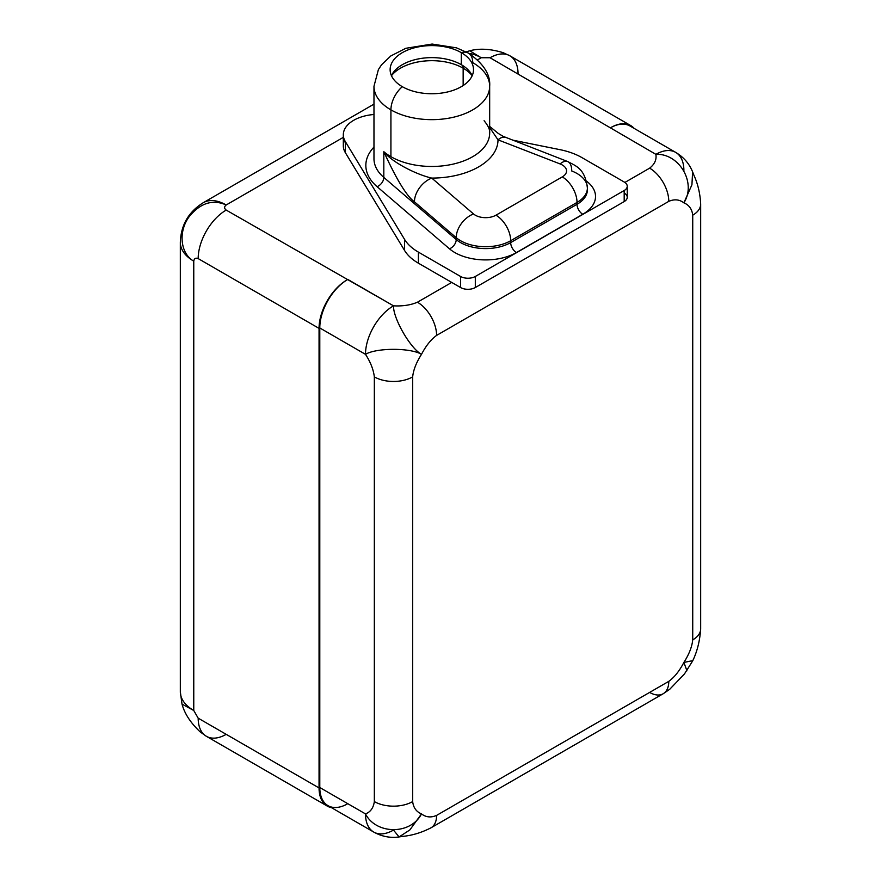 <?xml version="1.0" encoding="UTF-8"?>
<svg xmlns="http://www.w3.org/2000/svg" width="881" height="881" viewBox="0 0 881 881"><rect width="100%" height="100%" fill="white"/><g stroke="black" fill="none" stroke-linecap="round" stroke-linejoin="round"><path stroke-width="1.32" d="M373.973 104.145L203.258 202.707A45.867 26.474 60 0 1 226.197 204.976A45.867 26.474 -120 0 0 203.258 202.707C188.545 211.869 180.902 225.107 180.33 242.429A45.867 26.474 0 0 0 193.765 261.15A45.867 26.474 180 0 1 180.33 242.429L180.33 691.783A45.867 26.474 0 0 0 193.765 710.504L182.015 704.106C184.581 713.709 190.681 723.015 200.306 732.012L206.385 736.296A39.612 22.873 -60 0 1 198.181 718.169L319.054 787.944A39.612 22.873 120 0 0 331.432 807.635A39.612 22.873 120 0 1 327.258 806.082A39.612 22.873 120 0 1 319.054 787.944L319.054 328.382L319.054 787.944L198.181 718.169L193.765 710.504A45.867 26.474 180 0 1 180.33 691.783L182.015 704.106L193.765 710.504L198.181 718.169A39.612 22.873 -60 0 0 206.385 736.296L327.258 806.082M347.07 804.111A39.612 22.873 -60 0 1 319.792 787.526L365.494 813.901A39.612 22.873 120 0 0 373.698 832.038L327.996 805.652A39.612 22.873 -60 0 1 319.792 787.526L319.792 327.952A39.612 22.873 -60 0 1 347.07 279.883A39.612 22.873 120 0 0 319.054 328.382L198.181 258.596A39.612 22.873 -60 0 1 226.197 210.085C224.093 208.401 224.093 206.705 226.197 204.976L343.315 137.359L226.197 204.976C212.762 199.062 200.439 202.938 189.239 216.605C178.039 231.483 180.308 253.695 193.765 261.15L193.765 710.504L193.765 261.15C194.205 258.474 195.681 257.626 198.181 258.596C195.681 257.626 194.205 258.474 193.765 261.15C180.308 253.695 178.039 231.483 189.239 216.605C200.439 202.938 212.762 199.062 226.197 204.976C224.093 206.705 224.093 208.401 226.197 210.085L393.499 305.828C402.65 306.324 410.623 305.123 417.44 302.216L451.722 282.427L418.398 263.188A58.366 33.698 180 0 1 404.577 250.479L345.308 152.589A35.438 20.461 180 0 1 344.636 140.299M469.022 53.455A45.867 26.474 60 0 1 481.202 57.75L477.579 59.842L481.202 57.75L490.045 57.75L481.202 57.75A45.867 26.474 -120 0 0 469.022 53.455M692.653 172.004L694.162 175.815C697.983 184.272 700.153 193.71 700.67 204.117A27.102 15.649 0 0 1 692.73 215.184C692.014 209.105 689.074 204.998 683.887 202.85C689.074 204.998 692.014 209.105 692.73 215.184L692.73 639.881L692.73 215.184A27.102 15.649 0 0 0 700.67 204.117L700.67 628.814A27.102 15.649 180 0 1 692.73 639.881C692.014 646.775 689.074 654.297 683.887 662.424C689.074 654.297 692.014 646.775 692.73 639.881A27.102 15.649 180 0 0 700.67 628.814C699.899 640.729 697.234 651.433 692.664 660.926L684.482 673.91L669.725 689.294L663.173 693.754A27.102 15.649 60 0 0 668.789 681.354C674.405 677.28 679.438 670.97 683.887 662.424C679.438 670.97 674.405 677.28 668.789 681.354L436.602 815.399A27.102 15.649 -120 0 1 430.996 827.81A27.102 15.649 -120 0 0 436.602 815.399C430.985 817.821 425.952 817.326 421.503 813.901C410.469 835.243 375.967 834.472 365.494 813.901C375.967 834.472 410.469 835.243 421.503 813.901C425.952 817.326 430.985 817.821 436.602 815.399L668.789 681.354A27.102 15.649 60 0 1 663.173 693.754L430.996 827.81A27.102 15.649 -120 0 0 430.996 827.81C421.724 832.556 412.462 835.397 403.223 836.322L399.17 836.928C390.316 838.194 381.825 836.554 373.698 832.038A39.612 22.873 -60 0 1 365.494 813.901C370.494 812.018 373.445 807.899 374.337 801.578A27.102 15.649 180 0 0 412.66 801.578C413.376 807.657 416.328 811.764 421.503 813.901C416.328 811.764 413.376 807.657 412.66 801.578L412.66 376.881A27.102 15.649 0 0 1 374.337 376.881A27.102 15.649 0 0 0 412.66 376.881L412.66 801.578A27.102 15.649 180 0 1 374.337 801.578L374.337 376.881C373.445 369.524 370.494 362.014 365.494 354.338C375.967 347.808 410.469 347.555 421.503 354.338C416.328 362.465 413.376 369.976 412.66 376.881C413.376 369.976 416.328 362.465 421.503 354.338C410.117 348.171 393.08 318.173 393.499 305.828C393.08 318.173 410.117 348.171 421.503 354.338C410.469 347.555 375.967 347.808 365.494 354.338A39.612 22.873 -60 0 1 393.499 305.828A39.612 22.873 120 0 0 365.494 354.338L319.792 327.952L319.792 787.526L365.494 813.901C370.494 812.018 373.445 807.899 374.337 801.578L374.337 376.881C373.445 369.524 370.494 362.014 365.494 354.338L319.792 327.952A39.612 22.873 -60 0 1 347.07 279.883L347.808 279.442L393.499 305.828C402.65 306.324 410.623 305.123 417.44 302.216A27.102 15.649 -120 0 1 436.602 335.408C430.985 339.471 425.952 345.781 421.503 354.338C425.952 345.781 430.985 339.471 436.602 335.408L668.789 201.353C674.405 198.941 679.438 199.436 683.887 202.85C679.438 199.436 674.405 198.941 668.789 201.353A27.102 15.649 60 0 0 649.627 168.161C654.66 164.229 656.741 159.626 655.882 154.34C656.741 159.626 654.66 164.229 649.627 168.161L624.893 182.444L649.627 168.161A27.102 15.649 60 0 1 668.789 201.353L436.602 335.408A27.102 15.649 -120 0 0 417.44 302.216L451.722 282.427L418.398 263.188L418.398 252.12L460.565 276.469L418.398 252.12A58.366 33.698 0 0 1 404.577 239.412L404.577 250.479L404.577 239.412A58.366 33.698 0 0 0 418.398 252.12L418.398 263.188A58.366 33.698 180 0 1 404.577 250.479L345.308 152.589L345.308 141.522L404.577 239.412L345.308 141.522A35.438 20.461 0 0 1 373.973 114.497A35.438 20.461 0 0 0 343.315 134.771A35.438 20.461 0 0 0 345.308 141.522L345.308 152.589A35.438 20.461 180 0 1 343.315 145.828L343.315 134.771M683.887 170.518A39.612 22.873 120 0 0 675.683 152.38A39.612 22.873 120 0 0 655.882 154.34C678.932 153.129 696.849 182.631 683.887 202.85L691.926 184.768L692.62 171.894L691.926 184.768L683.887 202.85C696.849 182.631 678.932 153.129 655.882 154.34L490.045 57.75A39.612 22.873 -60 0 1 509.857 55.789A39.612 22.873 -60 0 1 518.061 73.916L518.061 73.916M582.022 157.655L624.188 182.004L582.022 157.655A58.366 33.698 0 0 0 560.008 149.671L512.335 140.057L560.008 149.671A58.366 33.698 0 0 1 582.022 157.655M627.239 186.254A10.418 6.013 0 0 0 624.188 182.004A10.418 6.013 0 0 1 624.188 190.516L624.188 201.573L624.188 190.516A10.418 6.013 0 0 0 627.239 186.254L627.239 197.322A10.418 6.013 180 0 1 624.188 201.573L475.311 287.536L475.311 276.469L624.188 190.516L475.311 276.469A10.418 6.013 0 0 1 460.565 276.469L460.565 287.536L460.565 276.469A10.418 6.013 0 0 0 475.311 276.469L475.311 287.536A10.418 6.013 180 0 1 460.565 287.536L451.722 282.427L460.565 287.536A10.418 6.013 0 0 0 475.311 287.536L624.188 201.573A10.418 6.013 0 0 0 624.188 193.06M683.887 662.424L692.774 660.64L683.887 662.424L686.949 670.815L683.887 662.424M630.73 125.576A39.612 22.873 120 0 1 634.155 128.406A39.612 22.873 120 0 0 610.918 127.536A39.612 22.873 -60 0 1 629.992 125.994L675.683 152.38A39.612 22.873 -60 0 0 655.882 154.34L490.045 57.75A39.612 22.873 -60 0 1 509.857 55.789L630.73 125.576A39.612 22.873 120 0 0 610.918 127.536M466.17 51.869L469.782 50.779L481.202 57.75L469.782 50.779C479.396 48.202 490.497 48.829 503.095 52.662L509.857 55.789M373.698 832.038A39.612 22.873 120 0 0 393.499 830.078L399.071 836.95L409.863 829.913L421.503 813.901L409.863 829.913L399.071 836.95M663.173 693.754A27.102 15.649 60 0 1 649.627 692.411M226.197 734.336A39.612 22.873 -60 0 1 206.385 736.296M347.07 279.872A39.612 22.873 120 0 0 319.054 328.382L198.181 258.596A39.612 22.873 -60 0 1 226.197 210.085M463.153 85.556L463.153 68.178A44.303 25.571 0 0 0 391.461 75.711A41.693 24.073 180 0 1 420.843 58.476A41.693 24.073 180 0 1 461.303 64.676A41.693 24.073 180 0 1 472.194 75.689A41.693 24.073 0 0 0 461.303 64.676L461.303 52.651L461.303 64.676A41.693 24.073 0 0 0 454.277 61.417A41.693 24.073 0 0 0 409.368 61.417A41.693 24.073 0 0 0 391.45 75.689A44.303 25.571 180 0 1 463.153 68.178L463.153 85.556M472.183 75.711A44.303 25.571 0 0 0 463.153 68.178A44.303 25.571 180 0 1 472.183 75.711M461.974 65.073A7.301 4.218 -60 0 1 463.153 68.178A7.301 4.218 120 0 0 461.974 65.073M402.342 86.69A41.693 24.073 0 0 0 447.779 91.91A41.693 24.073 0 0 0 473.515 69.676A41.693 24.073 0 0 0 461.303 52.651A20.847 12.037 -60 0 1 468.417 53.102A20.847 12.037 120 0 0 461.303 52.651A41.693 24.073 0 0 0 402.342 52.651A41.693 24.073 0 0 0 402.342 86.69A41.693 24.073 0 0 0 461.303 86.69A41.693 24.073 0 0 0 461.303 52.651A41.693 24.073 0 0 0 415.865 47.431A41.693 24.073 0 0 0 390.129 69.676A41.693 24.073 0 0 0 402.342 86.69A20.847 12.037 120 0 0 390.922 109.872A20.847 12.037 -60 0 1 402.342 86.69M484.087 120.73C488.239 125.774 490.1 129.892 489.671 133.064A57.849 33.401 180 0 1 453.957 163.921A57.849 33.401 180 0 1 390.922 156.686L390.922 109.872A57.849 33.401 0 0 0 453.957 117.118A57.849 33.401 0 0 0 489.671 86.261A57.849 33.401 180 0 1 453.957 117.118A57.849 33.401 180 0 1 390.922 109.872A57.849 33.401 180 0 1 373.973 86.261A57.849 33.401 0 0 0 390.922 109.872L390.922 156.686A57.849 33.401 180 0 1 383.819 151.708L383.819 177.411A57.849 33.401 180 0 1 373.973 158.767L373.973 86.261L378.412 69.533L381.561 64.776L390.768 55.977L405.8 48.301L432.119 44.05L456.479 47.838L468.417 53.102C483.515 63.542 490.596 74.588 489.671 86.261A57.849 33.401 0 0 0 472.734 62.639A20.847 12.037 120 0 0 468.417 53.102M489.671 86.261L489.671 133.064A57.849 33.401 180 0 1 453.957 163.921A57.849 33.401 180 0 1 390.922 156.686A57.849 33.401 180 0 1 383.819 151.708C392.629 162.853 417.418 174.912 431.756 178.083A66.185 38.213 0 0 0 498.007 139.837L489.671 127.525L498.007 139.837A20.847 9.504 -68.8 0 1 505.562 137.425L505.562 137.425A20.847 9.504 -68.8 0 0 498.007 139.837A66.185 38.213 180 0 1 431.756 178.083L473.515 213.94A20.847 14.118 130.6 0 0 456.226 237.672L414.455 201.826C406.758 196.265 396.549 179.559 383.819 151.708L383.819 177.411A57.849 33.401 180 0 1 373.973 158.767M377.079 186.673A65.976 38.092 180 0 1 373.973 147.083A65.976 38.092 0 0 0 377.079 186.673A8.127 5.506 130.6 0 0 383.819 177.411A8.127 5.506 -49.4 0 1 377.079 186.673L449.475 248.805L377.079 186.673M586.471 181.123A43.565 25.153 180 0 1 582.77 214.259L516.431 252.55A43.565 25.153 180 0 1 449.475 248.805A8.127 5.506 130.6 0 0 456.226 239.544L383.819 177.411L456.226 239.544L456.226 237.672L414.455 201.826A20.847 14.118 -49.4 0 1 431.756 178.083L473.515 213.94A14.592 8.425 0 0 0 495.948 215.195L562.276 176.894A14.592 8.425 0 0 0 560.107 163.943L498.007 139.837L560.107 163.943A20.847 9.504 -68.8 0 1 567.65 161.531A20.847 9.504 111.2 0 0 560.107 163.943A14.592 8.425 0 0 1 562.276 176.894A20.847 12.037 60 0 1 577.022 202.432A20.847 12.037 -120 0 0 562.276 176.894L495.948 215.195A20.847 12.037 60 0 1 510.683 240.722L510.683 242.594A8.127 4.691 -120 0 0 516.431 252.55L582.77 214.259A43.565 25.153 0 0 0 586.471 181.123M567.65 161.531C576.537 166.234 585.017 168.866 587.396 187.961A35.438 20.461 180 0 1 577.022 202.432A35.438 20.461 0 0 0 587.396 187.961A35.438 20.461 0 0 0 571.736 170.98A20.847 9.504 111.2 0 0 567.65 161.531L503.172 136.357L498.338 133.483L489.671 126.401M587.363 188.897A35.438 20.461 180 0 1 587.396 189.833A35.438 20.461 180 0 1 577.022 204.304L577.022 202.432L510.683 240.722A35.438 20.461 180 0 1 456.226 237.672A35.438 20.461 0 0 0 510.683 240.722A20.847 12.037 -120 0 0 495.948 215.195A14.592 8.425 0 0 1 473.515 213.94A20.847 14.118 -49.4 0 0 456.226 237.672L456.226 239.544A8.127 5.506 -49.4 0 1 449.475 248.805A43.565 25.153 0 0 0 516.431 252.55A8.127 4.691 60 0 1 510.683 242.594A35.438 20.461 180 0 1 456.226 239.544A35.438 20.461 180 0 0 510.683 242.594L577.022 204.304A8.127 4.691 -120 0 0 582.77 214.259A8.127 4.691 60 0 1 577.022 204.304L510.683 242.594L510.683 240.722L577.022 202.432L577.022 204.304A35.438 20.461 180 0 0 587.396 189.833A35.438 20.461 180 0 0 587.363 188.897M383.819 151.708C396.549 179.559 406.758 196.265 414.455 201.826A20.847 14.118 -49.4 0 1 431.756 178.083M692.664 171.993C689.327 163.701 683.667 157.159 675.683 152.38M587.396 187.961L587.396 189.833"/></g></svg>
